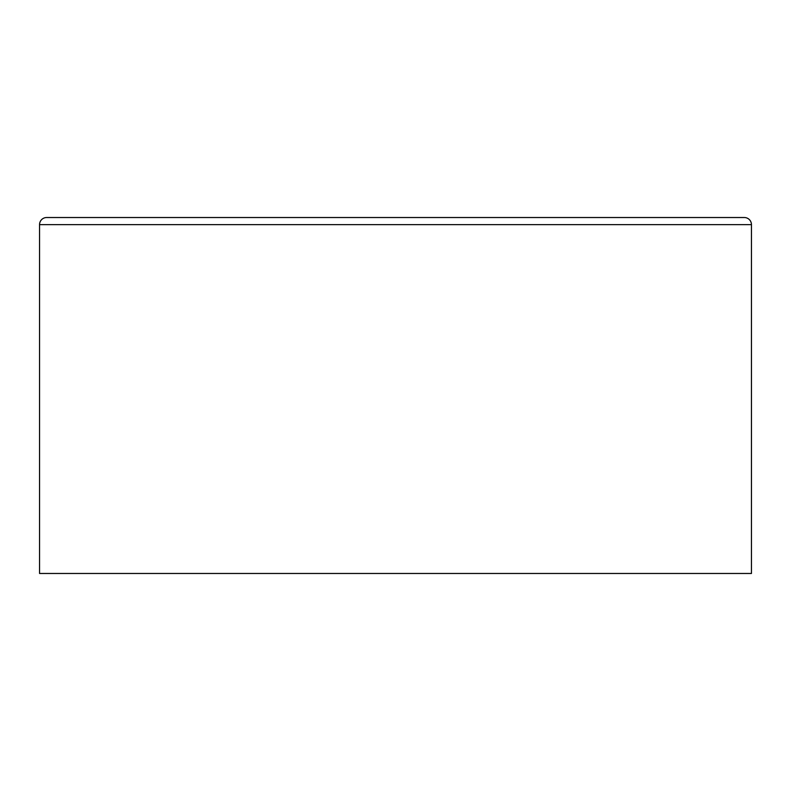 <?xml version="1.0" encoding="UTF-8"?>
<svg xmlns="http://www.w3.org/2000/svg" width="791" height="791" viewBox="0 0 791 791"><rect width="100%" height="100%" fill="white"/><g stroke="black" fill="none" stroke-linecap="round" stroke-linejoin="round"><path stroke-width="1.19" d="M177.243 573.475L751.45 573.475L751.45 224.644A7.119 7.119 0 0 0 744.331 217.525L46.669 217.525A7.119 7.119 0 0 0 39.55 224.644L39.55 573.475L177.243 573.475M744.331 217.525A7.119 7.119 0 0 1 751.45 224.644L39.55 224.644"/></g></svg>
